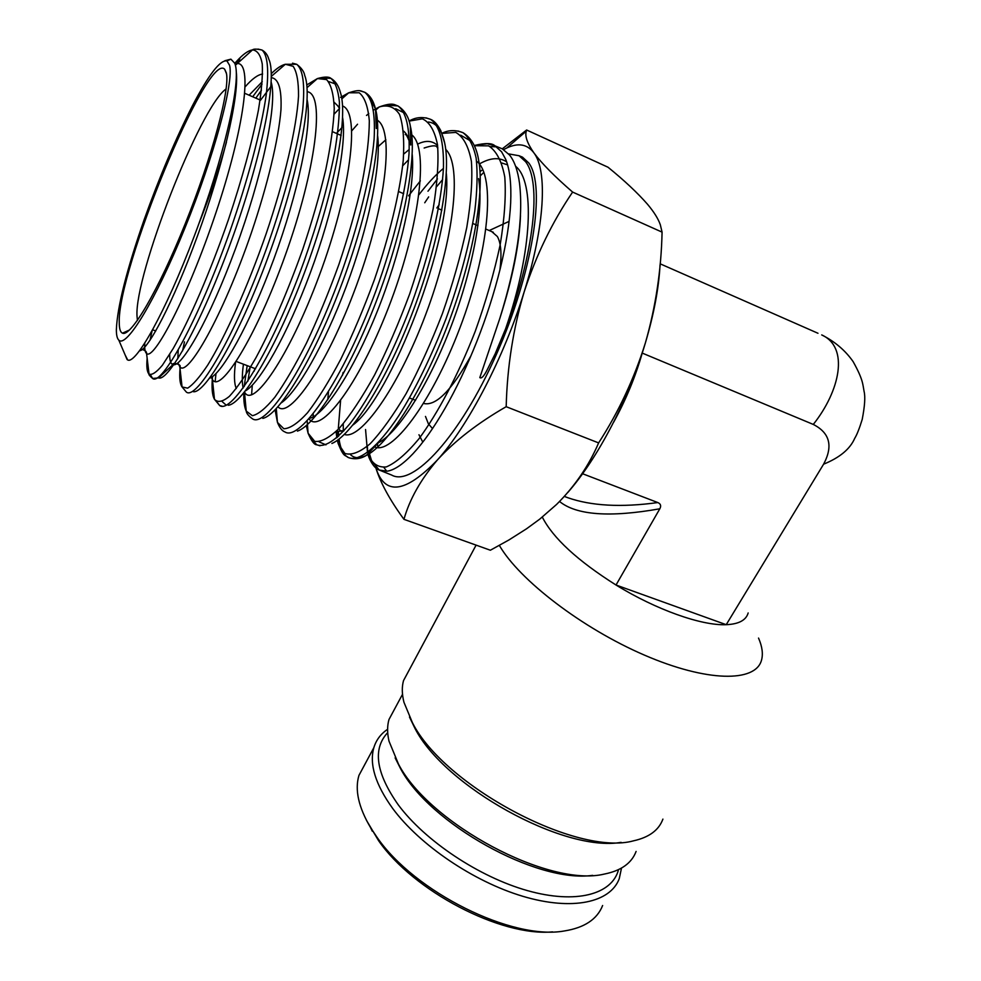 <?xml version="1.0" encoding="UTF-8"?>
<svg xmlns="http://www.w3.org/2000/svg" width="981" height="981" viewBox="0 0 981 981"><rect width="100%" height="100%" fill="white"/><g stroke="black" fill="none" stroke-linecap="round" stroke-linejoin="round"><path stroke-width="1.47" d="M552.536 931.876C500.702 936.806 413.148 890.932 378.556 840.631L366.453 820.312M602.628 905.512C597.208 919.271 584.443 927.756 564.357 930.957C512.156 940.632 414.399 891.925 376.937 837.173L370.462 827.437C358.494 807.105 354.656 789.754 358.948 775.395L365.398 763.365M621.5 868.087L619.256 878.657C610.403 902.606 572.23 911.055 522.836 896.303C473.516 881.612 419.672 844.984 392.719 808.503C375.416 784.481 369.138 764.187 373.859 747.632C376.201 739.993 380.787 733.874 387.605 729.3M618.533 869.632C612.205 894.451 576.031 904.347 527.496 890.638C479.022 877.014 425.08 840.925 398.274 804.849C375.931 773.016 372.412 748.932 387.703 732.623M813.286 424.43C839.871 391.063 849.521 347.372 821.698 334.913C834.782 341.486 845.254 350.376 853.127 361.621C863.268 379.819 862.679 384.184 864.114 391.554C865.414 396.864 864.776 406.159 862.201 419.451C859.417 428.476 856.928 434.755 854.745 438.286C850.073 449.04 839.699 457.673 823.599 464.185C833.274 446.097 829.828 432.854 813.286 424.43L642.236 353.086C635.332 376.986 625.939 399.757 614.057 421.438L613.481 422.468M409.629 669.214L403.522 680.606C401.769 686.908 401.903 694.119 403.939 702.249L412.412 722.654C443.755 785.511 577.147 856.744 633.665 840.791C649.14 837.345 658.889 830.11 662.911 819.11M395.098 708.11L388.991 719.478C387.152 725.817 387.152 733.04 389.003 741.158L398.519 764.187C429.519 823.881 549.09 887.719 604.321 874.071C621.083 870.736 631.678 863.182 636.105 851.422M542.309 517.085C552.977 538.079 577.551 560.715 616.019 585.019L659.808 508.796C609.851 517.637 576.423 515.197 559.55 501.487M659.808 508.796C661.378 505.877 660.716 503.805 657.81 502.566C621.267 507.582 591.2 505.938 567.631 497.649L564.345 496.411M660.152 263.815L817.982 333.27M592.671 875.359C536.754 883.501 429.273 823.488 400.407 768.331L395.135 757.859M621.132 842.348C563.867 852.71 443.964 786.137 414.828 728.123L409.494 717.074M582.579 473.737L657.81 502.566M823.599 464.185L726.222 624.689C701.611 625.829 656.081 609.704 616.019 585.019L726.222 624.689C738.803 624.137 746.112 620.213 748.16 612.953M642.236 353.086L642.481 352.228M758.534 638.067C762.274 646.651 763.243 654.057 761.477 660.287C755.48 682.555 706.933 682.163 644.505 655.149C582.138 628.318 519.354 580.041 499.354 545.411M425.484 416.435L428.366 423.792L432.523 428.574M491.8 231.639L497.379 236.531C501.046 243.08 501.892 254.238 499.905 270.02M471.003 355.686C451.603 390.524 435.809 406.441 423.596 403.449M226.329 72.888C230.339 88.597 212.227 156.617 185.323 223.496C158.481 290.462 130.694 337.415 122.478 333.148C120.344 332.228 119.277 328.794 119.265 322.847C116.96 271.565 207.481 50.583 224.674 69.259L226.329 72.888M226.145 88.915C200.234 106.451 134.311 275.563 137.009 316.066L137.426 320.444M198.469 224.747C210.277 195.023 219.597 167.506 226.439 142.184M422.799 442.112L418.961 434.742M229.579 65.298L226.93 60.932C220.259 59.669 208.83 74.482 192.644 105.347C175.648 138.775 159.535 176.776 144.281 219.327C126.659 269.849 117.352 306.624 116.359 329.628C116.347 335.085 117.168 338.58 118.811 340.137C126.242 348.292 155.501 300.591 184.735 228.475C214.042 156.482 234.079 81.852 229.579 65.298M224.857 60.736L230.891 59.167L234.68 63.164C242.233 79.412 223.472 158.897 194.41 235.747C165.323 312.964 135.636 364.797 127.677 359.953L125.114 354.901M480.028 144.587L487.398 143.741L494.927 145.813L501.573 151.773L505.742 159.4C509.85 169.639 511.481 184.207 510.66 203.092C509.703 222.184 506.257 243.913 500.322 268.291C494.277 292.755 486.38 317.317 476.631 341.989C466.833 366.575 456.312 388.66 445.08 408.268C433.872 427.679 423.179 442.823 413.001 453.713C402.884 464.381 394.227 470.206 387.029 471.211L379.206 470.022L371.529 460.518L369.653 454.35M508.587 153.882L519.084 155.746L525.497 161.607C541.904 181.926 534.093 253.65 505.583 328.893L495.147 353.883L487.201 369.825C483.94 376.263 481.487 378.85 479.819 377.611L499.758 318.592C517.012 262.982 523.596 217.88 519.525 183.3C517.809 170.657 514.498 161.24 509.593 155.059L502.284 148.842L498.642 147.334M496.582 146.831L490.083 146.561M442.639 179.56L436.619 186.672M427.974 191.221L437.452 178.91M377.918 447.63L377.489 443.571M480.224 175.918L483.854 172.313M519.305 155.832L522.493 157.144L528.747 162.944C546.294 185.703 532.72 273.368 496.165 354.963C459.807 436.704 412.756 487.165 391.689 475.074L379.193 470.022C373.062 467.986 368.378 456.95 368.034 454.485M526.625 130.007L608.036 167.236C624.431 180.565 637.601 192.914 647.534 204.281C654.008 211.982 658.276 218.824 660.336 224.821L662.077 232.129C661.243 270.069 655.688 306.967 645.412 342.81C634.315 378.421 618.717 411.787 598.618 442.909C588.821 465.779 574.817 486.294 556.595 504.43L539.795 519.096L526.564 528.771L508.955 539.942L490.365 550.231L403.951 519.329C409.653 499.17 420.824 479.366 437.452 459.905C455.025 440.677 477.943 422.946 506.184 406.698C507.189 367.017 513.173 328.745 524.161 291.909C536.067 255.367 552.217 222.086 572.622 192.08C554.584 176.433 541.659 163.337 533.848 152.791C527.226 143.226 524.712 136.003 526.319 131.123L526.625 130.007L502.272 148.83M503.633 149.615L506.785 147.984C518.238 142.576 527.263 144.182 533.848 152.791C547.692 170.633 544.847 226.01 524.161 291.909C503.989 357.55 468.023 426.208 437.452 459.905C405.251 493.369 384.675 495.92 375.748 467.569L375.748 467.569C380.383 482.664 389.788 499.918 403.951 519.329M598.618 442.909L506.184 406.698M662.077 232.129L572.622 192.08M386.722 471.248L383.902 467.422M257.991 49.075L261.976 50.019C267.678 55.046 269.088 69.994 266.219 94.887C261.253 129.884 247.715 180.467 230.008 231.099C197.954 321.719 161.485 386.195 152.619 378.482L150.485 374.84M255.845 98.149L261.449 90.203M292.522 63.189L296.716 64.305C303.068 69.577 305.079 84.758 302.712 109.835C298.383 145.053 285.164 195.722 267.322 246.256C235.011 336.704 196.825 400.456 186.402 392.13L182.074 386.968C179.952 384 179.278 377.906 180.026 368.697M321.805 77.928L330.928 78.37C335.392 82.367 338.212 90.227 339.401 101.963C339.561 115.868 337.93 132.987 334.509 153.318C327.862 186.525 317.734 222.491 304.098 261.204C271.529 351.48 231.639 414.522 219.707 405.582L216.654 401.621M215.158 381.572L215.992 373.54M360.137 90.865L364.662 92.251C372.314 98.026 375.465 113.637 374.117 139.081C371.014 174.741 358.408 225.581 340.333 275.943C307.519 366.06 265.961 428.39 252.522 418.838C248.573 416.03 246.476 413.455 246.243 411.1C244.379 407.164 243.582 401.082 243.828 392.878M247.825 381.302L250.216 366.759M386.71 105.151L397.918 105.923C406.208 111.957 409.911 127.788 409.04 153.404C406.539 189.284 394.239 240.198 376.042 290.486C342.982 380.432 299.794 442.051 284.87 431.91C282.087 430.929 279.61 427.753 277.439 422.382L275.097 409.874M425.877 117.806L430.696 119.4C439.611 125.691 443.866 141.73 443.473 167.53C441.548 203.643 429.543 254.631 411.235 304.833C392.412 354.693 369.518 398.335 350.07 423.51C335.686 440.641 324.576 447.741 316.765 444.785L312.007 439.623M458.066 131L463.032 132.705C469.114 137.34 473.492 145.813 476.153 158.137C477.71 172.57 477.269 190.13 474.829 210.817C469.507 244.453 459.868 280.517 445.926 318.997C431.199 356.912 415.515 389.114 398.862 415.601C377.427 447.9 358.985 462.161 348.206 457.489L348.206 457.489C343.424 454.853 340.37 448.709 339.058 439.047M338.727 436.116L338.433 431.885M338.335 428.268L340.579 400.616M236.629 63.642C238.898 60.736 242.393 55.292 236.826 61.08L234.753 63.336M660.054 264.87C658.815 288.083 653.935 314.067 645.412 342.81C628.588 399.549 597.711 458.409 567.766 492.536M236.826 61.08C243.018 54.262 248.23 50.534 252.485 49.908C257.402 50.362 260.664 55.12 262.27 64.17C262.834 75.684 261.547 91.049 258.395 110.264C252.092 142.355 242.148 178.689 228.573 219.254C210.326 271.982 189.308 320.198 173.134 348.623L162.405 365.214C156.433 372.363 151.981 375.318 149.051 374.104C147.015 372.032 146.377 366.771 147.15 358.323M149.995 340.309L152.104 330.842M252.706 96.776L262.074 84.059M271.296 73.661C276.63 68.388 281.314 65.249 285.348 64.268L293.147 66.303C296.851 71.821 298.641 81.779 298.518 96.15C296.63 128.315 284.282 180.43 265.876 234.557C247.028 288.549 224.833 337.439 207.678 365.153C199.56 377.268 192.877 384.932 187.616 388.145L182.074 386.968L179.817 366.784L178.493 364M182.601 350.842L184.465 341.854M306.771 84.942L317.415 78.566L326.575 79.584C331.137 84.611 333.699 94.286 334.251 108.609C333.528 125.494 330.683 145.936 325.704 169.921C319.585 195.403 311.884 221.988 302.626 249.689C287.458 292.019 271.884 328.071 255.882 357.869C245.912 375.147 237.108 387.936 229.48 396.25C222.748 401.83 217.745 402.835 214.471 399.292C212.141 395.171 211.491 387.593 212.509 376.581M340.591 97.377L348.696 92.803L359.23 92.766C364.699 97.254 368.059 106.622 369.322 120.884C369.224 137.843 366.808 158.554 362.075 183.03C356.091 209.076 348.341 236.274 338.837 264.637C328.61 292.743 317.832 318.886 306.477 343.092C295.195 365.349 284.649 383.412 274.815 397.268C265.728 408.304 258.248 414.448 252.375 415.686L246.243 411.1L244.477 392.081M244.208 386.588L247.175 365.606M351.836 130.743L357.55 124.219M366.514 115.439L368.782 113.538M373.589 110.044L379.206 106.978C387.826 104.391 394.62 106.892 399.561 114.495C403.228 125.102 404.454 140.479 403.228 160.626C399.574 193.784 389.371 235.906 374.521 279.352C363.963 308.071 352.719 334.668 340.812 359.132C328.954 381.499 317.844 399.402 307.47 412.817C297.881 423.252 290.008 428.562 283.84 428.758L277.439 422.382L276.299 408.623M428.39 122.024C436.349 122.895 441.781 129.897 444.687 143.03L440.8 130.669C437.477 124.464 434.105 120.7 430.696 119.4C423.093 116.494 415.858 117.058 409.003 121.104L422.37 118.836C429.715 122.171 434.767 130.865 437.538 144.918C438.777 161.975 437.33 183.214 433.185 208.646C427.508 235.82 419.684 264.232 409.69 293.895C398.776 323.215 387.078 350.229 374.595 374.95C362.148 397.403 350.45 415.098 339.524 428.035C329.432 437.82 321.155 442.259 314.705 441.352L308.071 433.173L306.305 425.558M441.965 133.404L455.76 132.398C463.351 136.666 468.562 146.304 471.395 161.325C472.658 179.315 471.113 201.363 466.772 227.482C460.874 255.219 452.744 283.95 442.382 313.675C431.1 342.872 419.022 369.494 406.171 393.553C393.356 415.196 381.351 431.922 370.168 443.731C359.843 452.339 351.406 455.564 344.858 453.418L338.163 443.498L337.317 440.346M336.826 437.833L336.066 431.358M342.43 375.392L343.129 372.4M474.424 145.715L488.624 145.862C496.447 150.902 501.831 161.313 504.786 177.071C506.11 195.734 504.565 218.346 500.151 244.87C494.117 272.926 485.803 301.768 475.209 331.394C458.139 375.049 437.943 413.16 418.85 438.924C406.539 453.651 395.674 462.995 386.269 466.931C378.004 467.716 371.934 463.559 368.059 454.473M367.532 452.597L365.557 429.519M234.986 63.973L236.384 63.679C253.625 59.792 244.061 129.284 215.759 213.233C187.629 297.194 153.637 361.057 146.574 353.516C145.041 352.277 144.44 348.856 144.771 343.264M249.1 95.194L262.258 81.693M271.332 77.671C278.653 78.529 281.866 89.296 280.946 109.982C278.543 139.523 267.408 185.397 251.492 232.436C222.515 316.998 187.212 377.906 179.817 366.784C182.307 364.54 171.295 361.866 172.963 364.674C170.731 363.926 169.639 360.505 169.688 354.411M177.819 358.727L178.211 350.143M307.212 91.699C325.667 93.955 315.539 170.902 285.557 254.508C255.771 338.175 220.026 393.994 212.436 379.537L211.099 376.177M342.553 105.96C361.02 112.459 350.082 192.926 319.328 275.403C288.77 357.942 252.473 409.236 244.551 391.983M243.141 388.059C241.939 382.602 242.025 374.644 243.435 364.184M375.919 119.523C395.257 126.61 386.453 204.146 356.557 285.164C326.869 366.244 288.99 419.856 277.979 406.772M378.298 146.5L385.876 139.743M411.775 134.851C429.776 148.621 418.838 229.934 388.182 308.377C357.709 386.931 320.125 434.522 309.003 418.912M402.7 165.777L408.574 159.756M436.888 144.881L437.551 144.967M445.717 149.37C462.64 165.715 453.737 240.603 425.57 314.864C397.563 389.224 359.99 440.469 344.356 434.424M418.985 194.679C427.397 183.655 435.552 174.9 443.437 168.413M476.582 161.203C496.214 175.685 488.918 252.043 459.819 328.145C430.917 404.344 390.965 455.564 374.558 446.796M225.581 60.663L229.223 59.902M236.286 71.956C239.339 97.327 221.927 169.149 197.377 236.188C172.852 303.362 147.555 350.622 139.621 350.769M245.262 86.696C252.178 78.811 257.966 74.593 262.626 74.041M271.21 82.269C277.807 104.023 261.522 178.334 235.428 248.892C209.407 319.585 181.399 368.071 172.963 364.674L158.591 377.881L157.855 377.538M307.139 99.817C312.694 124.489 298.052 193.306 273.76 259.254C249.505 325.287 221.522 374.386 209.615 378.2M334.116 102.22L339.549 107.616M342.627 117.671C347.286 144.992 333.454 210.547 310.266 272.939C287.114 335.392 259.438 383.35 245.471 390.83M236.311 388.525C234.152 383.657 233.883 375.012 235.526 362.565M336.434 133.391L341.989 127.53M377.648 135.881C381.437 165.323 368.28 227.727 346.158 286.71C324.061 345.741 296.924 392.277 281.314 402.823M403.571 131.074C406.808 133.772 409.2 138.407 410.757 144.98L410.291 125.875C417.943 156.089 403.363 231.16 376.03 301.976C348.758 372.878 314.987 425.435 297.415 431.125M412.216 154.471C415.392 187.8 400.432 253.772 376.863 312.35C353.319 370.99 325.496 413.087 310.425 418.164M403.743 154.042L409.236 149.443M417.526 144.17C425.779 140.075 432.474 140.541 437.624 145.593M446.318 173.465C452.952 238.739 389.678 398.556 353.001 424.945M343.816 430.904L336.25 431.419M327.777 399.684L328.488 391.86M408.587 195.82L420.371 180.86M478.581 178.603C484.283 210.02 472.094 272.988 449.261 331.026C426.441 389.126 396.913 433.639 378.482 442.701L366.342 455.405C359.782 458.63 354.558 458.446 350.683 454.841M357.624 420.542L357.575 419.095M235.366 65.286L252.485 49.908C253.503 48.829 256.666 48.866 261.976 50.019C265.373 51.907 267.654 54.973 268.806 59.216C278.015 78.222 260.688 160.872 230.633 242.871C200.664 324.969 168.033 382.063 158.591 377.881L152.619 378.482C149.652 375.858 148.462 374.399 149.051 374.104L146.574 353.516C146.77 351.394 144.832 349.959 140.749 349.224M260.541 100.197L271.872 85.249M271.345 76.371L285.348 64.268L296.716 64.305C301.437 67.885 304.122 71.65 304.76 75.598C313.699 97.818 297.182 178.836 267.764 258.003C238.432 337.28 205.201 393.307 193.453 391.738M328.61 81.558L335.735 84.072M307.016 87.652L317.415 78.566C324.343 76.641 328.843 76.579 330.928 78.37C335.428 80.994 338.555 85.605 340.321 92.177C348.917 117.352 333.111 196.543 304.368 272.914C275.686 349.383 242.074 404.295 228.205 405.251M226.206 405.178L222.16 401.585M334.104 114.152L339.549 108.437M370.168 98.541L375.502 108.94C383.657 136.788 368.5 213.993 340.444 287.58C312.461 361.253 278.665 415.012 262.847 418.372M251.59 394.828L252.276 385.214M254.3 370.99L254.753 368.476M395.613 108.695L404.172 112.876M282.773 401.744L282.81 400.922M444.687 143.03C451.763 175.317 437.673 248.095 411.125 316.152C384.601 384.282 351.026 435.576 331.897 443.473M325.95 444.871L319.181 441.916M313.16 416.9L313.197 413.908M460.702 135.194L470.929 141.154M441.928 133.293C448.489 129.958 455.515 129.762 463.02 132.693C471.407 137.953 476.631 147.211 478.691 160.479C485.092 194.594 471.444 264.931 445.693 330.18C419.966 395.49 386.808 445.423 366.342 455.405C360.542 458.985 354.497 459.684 348.206 457.489C344.883 454.534 343.963 457.968 338.163 443.498L337.942 439.893M343.301 430.99L343.227 423.829M424.736 202.773L428.66 196.899M436.839 207.984L439.206 204.673M479.255 164.035C490.059 157.733 499.194 156.997 506.637 161.828M520.494 215.587C519.366 244.612 512.462 278.96 499.758 318.592M480.016 171.601L482.762 169.676M515.601 166.304C534.976 181.264 532.695 250.265 505.583 328.893M372.29 831.201L370.462 827.437M373.859 747.632L358.948 775.395M403.522 680.606L476.092 545.129M402.517 694.303L388.991 719.478M400.407 768.331L398.519 764.187M414.828 728.123L412.412 722.654M129.48 330.008L122.478 333.148M255.6 368.795L236.249 361.474M155.758 330.977L152.68 329.812M409.543 397.992L415.552 400.309M226.93 60.932L230.891 59.167M118.811 340.137L127.125 359.622M474.326 145.507C485.215 142.858 492.07 142.968 494.902 145.813L502.284 148.842M519.084 155.746L522.493 157.144M222.319 406.257L219.707 405.582L214.471 399.292L212.436 379.537L211.369 377.329M376.263 128.499L375.502 108.94C373.418 100.565 369.8 94.998 364.662 92.239C360.689 91.184 360.505 88.977 348.696 92.803L341.829 98.873M410.291 125.875C408.783 116.935 404.65 110.277 397.918 105.923C394.718 105.175 393.467 101.791 379.206 106.978L375.551 110.252M316.765 444.798C314.337 444.884 311.443 441.009 308.071 433.173L307.212 421.364M337.758 436.999L337.439 431.75M367.679 452.486L367.385 446.257M338.016 106.23L339.549 108.413M405.227 134.544C405.901 133.6 407.753 137.082 410.757 144.98M424.148 148.008C439.684 142.834 436.226 148.646 437.857 147.775M339.634 429.727L340.235 430.831L343.89 430.831M319.99 445.791L316.765 444.785M501.818 162.993L507.582 164.869M506.785 147.984L526.319 131.123M398.752 191.589L403.669 193.711M438.482 208.695L441.867 210.155M472.805 223.472L477.968 225.691M486.012 229.149L493.296 232.289M341.155 135.464L332.571 131.712M260.112 100.013L244.87 93.354M226.488 73.698L224.674 69.259M489.237 230.535L509.09 221.387"/></g></svg>
